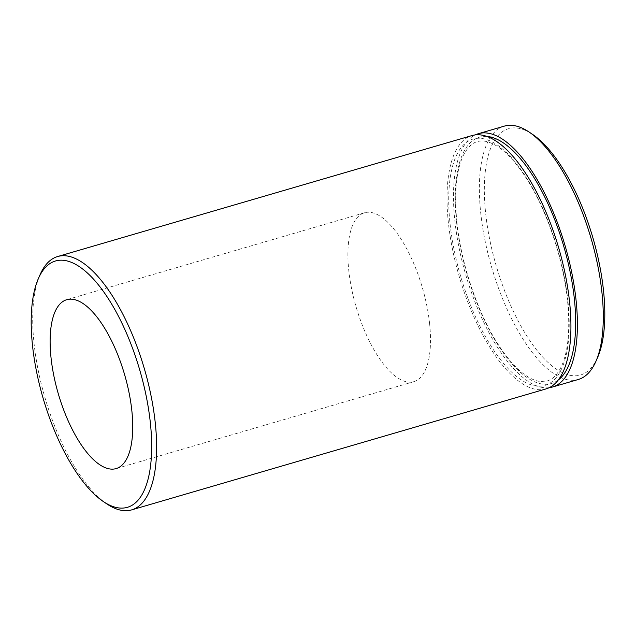 <?xml version="1.0" encoding="UTF-8"?>
<svg xmlns="http://www.w3.org/2000/svg" width="636" height="636" viewBox="0 0 636 636"><rect width="100%" height="100%" fill="white"/><g stroke="black" fill="none" stroke-linecap="round" stroke-linejoin="round"><path stroke-width="0.48" stroke-dasharray="3.18 2.39" d="M106.92 503.974A131.97 51.778 73.7 0 1 34.034 343.241A131.97 51.778 73.7 0 1 40.012 274.816M597.705 357.233A128.305 50.339 73.7 0 1 536.061 349.22A128.305 50.339 73.7 0 1 485.626 212.996A128.305 50.339 73.7 0 1 532.658 134.442M504.348 126.119A131.97 51.778 -106.3 0 0 480.705 212.829A131.97 51.778 -106.3 0 0 578.323 379.477M429.626 323.851A87.983 34.519 -106.3 0 0 364.555 212.758A87.983 34.519 -106.3 0 0 348.79 270.57A87.983 34.519 -106.3 0 0 413.861 381.664A87.983 34.519 -106.3 0 0 429.626 323.851M545.95 388.93A131.97 51.778 73.7 0 1 448.34 222.282A131.97 51.778 73.7 0 1 471.984 135.563M549.114 387.714A131.97 51.778 73.7 0 1 454.812 220.39A131.97 51.778 73.7 0 1 475.299 134.888M558.209 380.034A128.305 50.339 73.7 0 1 498.385 345.579A128.305 50.339 73.7 0 1 456.497 221.503A128.305 50.339 73.7 0 1 487.104 136.47M567.916 301.098A128.305 50.339 -106.3 0 0 496.597 144.523A128.305 50.339 -106.3 0 0 450.018 223.395A128.305 50.339 -106.3 0 0 521.345 379.97A128.305 50.339 -106.3 0 0 567.916 301.098M456.902 222.067C454.104 193.296 456.123 171.354 462.952 156.225C468.7 144.69 474.241 142.512 477.278 141.661C480.315 140.739 486.182 139.602 497.265 146.28C507.297 152.751 517.434 164.12 527.649 180.393C547.54 212.019 563.417 259.822 567.503 300.542C570.301 329.305 568.29 351.247 561.453 366.376C555.705 377.911 550.172 380.09 547.135 380.94L540.751 381.528C536.665 381.203 532.133 379.461 527.149 376.321C517.108 369.858 506.979 358.481 496.756 342.208C476.873 310.583 460.997 262.779 456.902 222.067M364.555 212.758L66.772 299.691M413.861 381.664L116.086 468.605"/><path stroke-width="0.95" d="M32.484 345.292A128.305 50.339 -106.3 0 0 103.342 501.558A128.305 50.339 -106.3 0 0 150.374 423.004A128.305 50.339 -106.3 0 0 99.939 286.78A128.305 50.339 -106.3 0 0 38.295 278.767A128.305 50.339 -106.3 0 0 32.484 345.292M38.295 278.767L40.012 274.816A131.97 51.778 73.7 0 1 57.677 256.523A131.97 51.778 73.7 0 1 155.295 423.171A131.97 51.778 73.7 0 1 131.652 509.881A131.97 51.778 73.7 0 1 106.92 503.974L103.342 501.558M529.08 132.026L532.658 134.442A128.305 50.339 73.7 0 1 603.516 290.708A128.305 50.339 73.7 0 1 597.705 357.233L595.988 361.184A131.97 51.778 -106.3 0 0 601.966 292.759A131.97 51.778 -106.3 0 0 529.08 132.026A131.97 51.778 -106.3 0 0 504.348 126.119L478.455 133.679A131.97 51.778 73.7 0 1 576.073 300.319A131.97 51.778 73.7 0 1 552.43 387.038A131.97 51.778 73.7 0 1 549.114 387.714M552.43 387.038L578.323 379.477A131.97 51.778 -106.3 0 0 595.988 361.184M131.851 410.792A87.983 34.519 -106.3 0 0 66.772 299.691A87.983 34.519 -106.3 0 0 51.007 357.504A87.983 34.519 -106.3 0 0 116.086 468.605A87.983 34.519 -106.3 0 0 131.851 410.792M57.677 256.523L471.984 135.563A131.97 51.778 73.7 0 1 569.602 302.211A131.97 51.778 73.7 0 1 545.95 388.93L131.652 509.881M475.299 134.888A131.97 51.778 73.7 0 1 478.455 133.679M487.104 136.47A128.305 50.339 73.7 0 1 574.388 299.214A128.305 50.339 73.7 0 1 558.209 380.034"/></g></svg>
